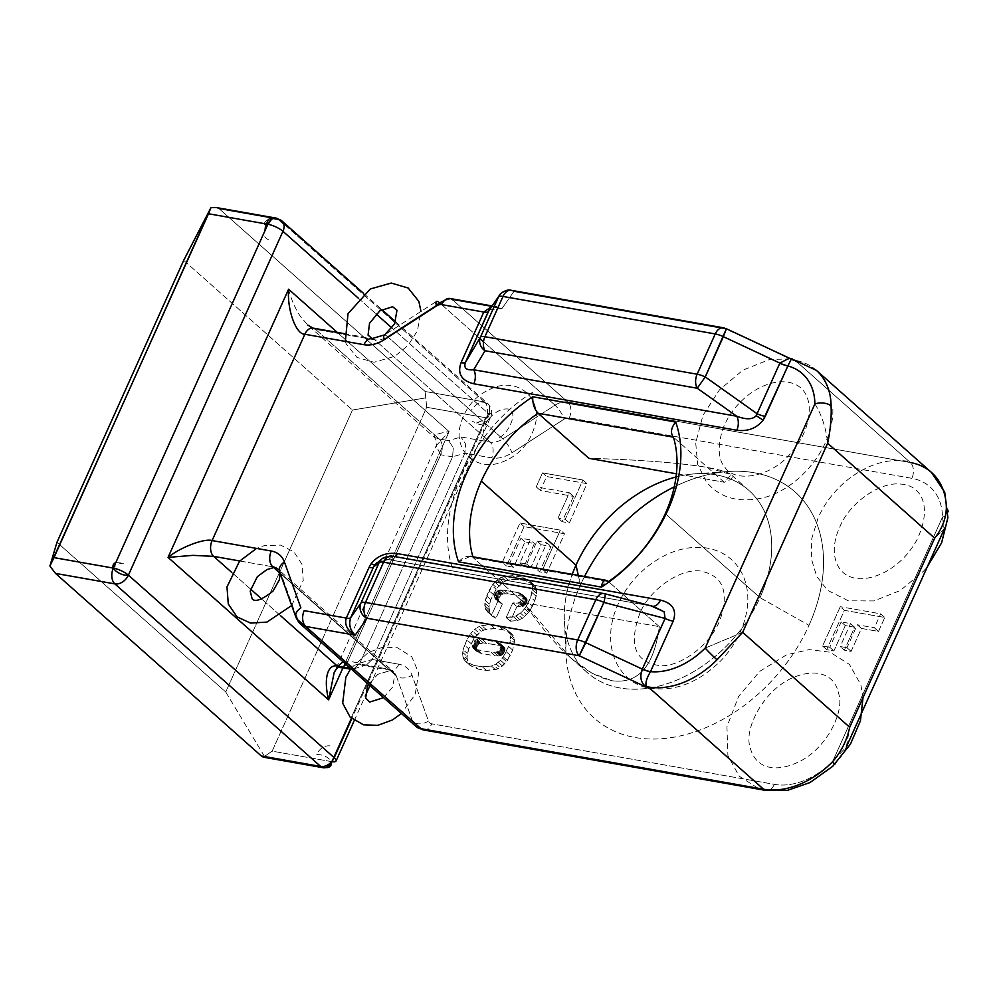 <?xml version="1.0" encoding="UTF-8"?>
<svg xmlns="http://www.w3.org/2000/svg" width="998" height="998" viewBox="0 0 998 998"><rect width="100%" height="100%" fill="white"/><g stroke="black" fill="none" stroke-linecap="round" stroke-linejoin="round"><path stroke-width="0.75" stroke-dasharray="4.99 3.74" d="M846.354 746.941C843.759 752.729 840.154 758.131 839.543 758.742L834.964 764.094A11.789 0.636 44.7 0 0 832.769 761.287L846.354 746.941L849.685 727.268L846.354 746.941L832.769 761.287A66.779 47.667 131.6 0 1 774.348 784.366L431.785 723.837A7.859 5.614 131.6 0 1 428.491 721.08L412.037 675.234A31.425 22.43 -48.4 0 0 398.863 664.206L372.154 659.491L464.881 453.179L491.59 457.895A31.425 22.43 -48.4 0 0 511.999 452.805L564.219 419.085L511.999 452.805A11.789 3.006 57.1 0 0 502.805 438.92L555.025 405.2A11.789 3.006 -122.9 0 1 564.219 419.085M448.626 440.629L453.317 447.828L452.556 456.847L440.679 454.751A11.789 7.56 100 0 0 439.145 438.958L448.626 440.629L460.951 436.962L490.055 442.102A11.789 7.56 -80 0 1 491.59 457.895L464.881 453.179L465.654 444.147L460.951 436.962L465.654 444.147L464.881 453.179L452.556 456.847L453.317 447.828L448.626 440.629L439.145 438.958A11.789 7.56 -80 0 1 440.679 454.751L436.138 445.782L449.125 431.61C441.578 432.77 436.775 434.068 434.691 435.502L434.33 437.336L439.145 438.958L434.33 437.336L434.691 435.502C436.775 434.068 441.578 432.77 449.125 431.61L436.138 445.782L440.679 454.751L347.953 661.063L359.829 663.159L354.041 668.722L350.41 669.072L353.679 668.835M538.072 413.247C534.254 408.968 532.47 403.491 532.732 396.78M458.556 561.837C463.758 556.373 468.623 554.988 473.164 557.67A121.781 86.926 131.6 0 1 472.902 556.797A121.781 86.926 -48.4 0 0 473.164 557.67L608.518 581.585L473.164 557.67L470.295 556.348L458.556 561.837M742.649 632.333L705.162 648.089L742.649 632.333M239.757 560.976L272.791 566.802L239.757 560.976M816.314 370.295A78.568 56.075 -48.4 0 0 795.082 360.303A78.568 56.075 131.6 0 1 816.189 370.196M382.583 558.319A11.789 11.714 -127.5 0 1 392.626 556.285L388.397 559.541A11.789 7.56 100 0 0 389.27 559.766A11.789 7.56 100 0 0 395.57 556.734A11.789 7.56 -80 0 1 389.22 559.753L651.395 605.998A11.789 7.56 100 0 0 652.23 606.223A11.789 7.56 100 0 0 652.63 606.285A11.789 7.56 -80 0 1 652.268 606.235A11.789 7.56 -80 0 1 651.395 605.998L604.863 593.785L392.626 556.285A11.789 7.56 100 0 0 391.802 556.061M376.845 562.722C380.213 560.078 384.342 559.092 389.22 559.753A11.789 7.56 -80 0 1 388.397 559.541L377.069 562.548M646.43 686.599C645.132 683.418 646.479 678.465 650.459 671.741M931.571 472.541A78.568 56.075 -48.4 0 0 910.338 462.536L797.639 362.573L793.21 360.004A78.568 56.075 131.6 0 1 795.082 360.303M789.368 358.17L792.811 360.116A11.789 3.53 -61.5 0 0 793.21 360.004L726.057 329.103L513.82 291.603A11.789 7.56 100 0 0 511.238 290.306M659.329 626.657C654.027 666.302 638.196 684.329 611.849 680.711C584.84 674.898 555.549 648.912 523.975 602.742L659.329 626.657L523.975 602.742L473.164 557.67L523.975 602.742L569.646 656.971L591.876 673.151L611.849 680.711C638.196 684.329 654.027 666.302 659.329 626.657L608.955 581.984L659.329 626.657M724.236 482.234L673.413 437.161L724.236 482.234L731.272 474.761L707.669 467.513C680.137 462.847 640.541 459.779 588.882 458.319C640.541 459.779 680.137 462.847 707.669 467.513C733.493 472.279 739.019 477.181 724.236 482.234L676.419 473.788L724.236 482.234M942.486 517.139L944.158 529.327L934.677 538.147L944.333 528.915L942.486 517.139A66.779 47.667 -48.4 0 0 911.885 478.329L569.322 417.813L911.885 478.329A66.779 47.667 131.6 0 1 942.486 517.139L832.769 761.287L942.486 517.139A11.789 6.487 179.4 0 0 948.1 511.625M511.675 633.792L503.291 629.825L494.946 628.515L485.851 629.239L481.223 631.285L473.988 638.446L468.698 648.85L466.827 656.085L467.937 662.897L470.757 665.828L478.104 669.109L486.45 670.419L495.544 669.695L500.173 667.65L507.408 660.489L512.698 650.085L514.594 640.329L513.459 636.038L511.675 633.792L513.459 636.038L514.594 640.329L512.698 650.085L506.572 661.649L502.443 665.99L497.84 668.897L486.45 670.419L478.104 669.109L469.721 665.142L467.937 662.897L466.802 658.605L468.698 648.85L474.823 637.285L478.953 632.944L483.543 630.037L494.946 628.515L503.291 629.825L510.627 633.106L506.51 629.451L499.175 626.17L506.51 629.451L511.675 633.792M526.719 564.032L530.836 567.675L524.075 566.49L530.836 567.675L541.153 544.721L551.008 546.467L539.606 571.842L546.804 573.114L564.481 533.78L524.087 526.645L506.423 565.978L513.621 567.251L525.023 541.877L534.392 543.536L524.075 566.49L534.392 543.536L525.023 541.877L513.621 567.251L506.423 565.978L524.087 526.645L564.481 533.78L546.804 573.114L539.606 571.842L551.008 546.467L541.153 544.721L530.836 567.675L526.719 564.032L519.958 562.835L524.075 566.49L519.958 562.835L526.719 564.032L537.036 541.078L541.153 544.721L537.036 541.078L546.892 542.812L551.008 546.467L546.892 542.812L535.489 568.186L539.606 571.842L535.489 568.186L542.687 569.459L535.489 568.186M808.991 625.322A151.247 107.959 -48.4 0 0 799.186 495.906A151.247 107.959 -48.4 0 0 674.261 486.862A151.247 107.959 131.6 0 1 728.353 471.493A151.247 107.959 131.6 0 1 808.991 625.322L759.989 597.665L665.928 514.232L759.989 597.665A121.781 86.926 -48.4 0 0 695.07 473.813A121.781 86.926 -48.4 0 0 676.033 476.969A121.781 86.926 131.6 0 1 748.799 490.317A121.781 86.926 131.6 0 1 759.989 597.665A121.781 86.926 131.6 0 1 587.186 672.515A121.781 86.926 131.6 0 1 572.228 574.337A121.781 86.926 -48.4 0 0 564.394 621.143A121.781 86.926 -48.4 0 0 645.781 688.558A121.781 86.926 -48.4 0 0 759.989 597.665L808.991 625.322A151.247 107.959 131.6 0 1 667.151 738.196A151.247 107.959 131.6 0 1 566.066 654.463A151.247 107.959 131.6 0 1 580.474 584.94A151.247 107.959 -48.4 0 0 635.227 737.522A151.247 107.959 -48.4 0 0 808.991 625.322M584.516 576.507A151.247 107.959 -48.4 0 0 580.474 584.94A151.247 107.959 131.6 0 1 584.516 576.507M573.513 496.393L562.136 521.705L569.347 522.977L587.011 483.656L546.617 476.52L540.33 490.529L573.513 496.393L540.33 490.529L546.617 476.52L587.011 483.656L569.347 522.977L562.136 521.705L558.019 518.062L569.396 492.738L536.213 486.874L542.5 472.877L582.894 480.013L565.23 519.322L558.019 518.062L565.23 519.322L569.347 522.977L565.23 519.322L582.894 480.013L587.011 483.656L582.894 480.013L542.5 472.877L546.617 476.52L542.5 472.877L536.213 486.874L540.33 490.529L536.213 486.874L569.396 492.738L573.513 496.393L569.396 492.738L558.019 518.062L562.136 521.705L573.513 496.393M521.917 596.205L526.807 598.501L526.595 602.78L523.139 606.385L516.889 606.609L510.327 621.218L517.663 620.482L522.291 618.423L528.691 612.435L532.483 606.16L536.25 596.317L536.712 591.103L535.577 586.824L532.745 583.892L525.41 580.599L517.064 579.302L507.97 580.013L503.341 582.071L496.106 589.219L490.816 599.623L488.945 606.859L490.055 613.67L491.839 615.916L495.931 618.273L502.368 603.965L499.274 602.518L498.439 600.784L499.037 597.702L501.158 594.945L503.167 593.872L508.419 593.822L521.917 596.205L508.419 593.822L503.167 593.872L501.158 594.945L499.037 597.702L498.439 600.784L499.274 602.518L502.368 603.965L495.931 618.273L491.839 615.916L490.055 613.67L488.945 606.859L490.816 599.623L496.942 588.059L503.341 582.071L507.97 580.013L517.064 579.302L525.41 580.599L534.441 585.19L536.338 588.808L536.687 593.635L534.816 600.858L529.526 611.275L522.291 618.423L517.663 620.482L510.327 621.218L516.889 606.609L523.139 606.385L526.907 601.981L526.457 598.064L519.447 592.974L504.302 590.18L498.376 590.454L494.609 594.858L494.709 598.338L498.251 600.309L491.814 614.618L487.074 611.649L485.178 608.032L485.265 600.522L491.989 585.564L496.954 580.075L503.853 576.357L512.947 575.646L521.293 576.956L529.676 580.923L531.46 583.169L532.595 587.448L530.699 597.216L525.41 607.62L522.603 611.1L515.854 616.028L506.211 617.562L512.772 602.954L519.022 602.73L522.478 599.137L522.69 594.858L519.447 592.974L526.807 598.501L522.69 594.858L527.194 599.698L523.102 596.767L527.218 600.422L523.102 596.767L527.119 601.183L523.002 597.54L522.79 598.338L526.907 601.981L522.79 598.338L522.478 599.137L526.595 602.78L522.478 599.137L522.054 599.91L526.171 603.565L522.054 599.91L521.555 600.646L525.672 604.301L521.555 600.646L520.981 601.32L525.098 604.963L520.981 601.32L520.357 601.894L524.474 605.549L520.357 601.894L519.696 602.38L523.813 606.023L519.696 602.38L519.022 602.73L523.139 606.385L518.349 602.967L522.465 606.609L518.349 602.967L516.103 603.204L520.22 606.859L516.103 603.204L512.772 602.954L516.889 606.609L512.772 602.954L506.211 617.562L510.327 621.218L506.211 617.562L513.546 616.826L517.663 620.482L513.546 616.826L515.854 616.028L519.97 619.671L515.854 616.028L518.174 614.768L522.291 618.423L518.174 614.768L520.445 613.109L524.561 616.764L520.445 613.109L522.603 611.1L526.719 614.743L522.603 611.1L524.574 608.78L528.691 612.435L524.574 608.78L525.41 607.62L529.526 611.275L525.41 607.62L528.366 602.505L532.483 606.16L528.366 602.505L530.699 597.216L534.816 600.858L530.699 597.216L532.134 592.662L536.25 596.317L532.134 592.662L532.57 589.98L536.687 593.635L532.57 589.98L532.595 587.448L536.712 591.103L532.595 587.448L532.221 585.165L536.338 588.808L532.221 585.165L531.46 583.169L535.577 586.824L530.325 581.547L534.441 585.19L528.628 580.237L532.745 583.892L528.628 580.237L521.293 576.956L525.41 580.599L521.293 576.956L512.947 575.646L517.064 579.302L512.947 575.646L503.853 576.357L507.97 580.013L503.853 576.357L501.557 577.168L505.674 580.811L501.557 577.168L499.225 578.416L503.341 582.071L499.225 578.416L496.954 580.075L501.071 583.73L496.954 580.075L494.796 582.096L498.913 585.751L494.796 582.096L492.825 584.416L496.942 588.059L492.825 584.416L491.989 585.564L496.106 589.219L491.989 585.564L489.032 590.679L493.149 594.334L489.032 590.679L486.7 595.981L490.816 599.623L486.7 595.981L485.265 600.522L489.382 604.177L485.265 600.522L484.828 603.204L488.945 606.859L484.828 603.204L484.803 605.736L488.92 609.391L484.803 605.736L485.178 608.032L489.294 611.687L485.178 608.032L485.939 610.015L490.055 613.67L485.939 610.015L487.074 611.649L495.931 618.273L491.814 614.618L498.251 600.309L502.368 603.965L498.251 600.309L502.069 603.865L495.158 598.862L499.274 602.518L494.459 597.777L498.576 601.432L494.459 597.777L498.439 600.784L494.297 596.417L498.414 600.072L494.297 596.417L494.397 595.656L498.513 599.299L494.397 595.656L494.609 594.858L498.726 598.513L494.609 594.858L494.921 594.059L499.037 597.702L494.921 594.059L495.345 593.274L499.462 596.929L495.345 593.274L495.844 592.538L499.961 596.193L495.844 592.538L496.418 591.876L500.534 595.519L496.418 591.876L497.041 591.29L501.158 594.945L497.041 591.29L497.703 590.816L501.819 594.459L497.703 590.816L498.376 590.454L502.493 594.109L498.376 590.454L503.167 593.872L499.05 590.23L501.208 589.98L505.325 593.635L501.208 589.98L504.302 590.18L508.419 593.822L504.302 590.18L517.8 592.562L521.917 596.205L517.8 592.562L519.447 592.974L523.563 596.617L521.917 596.205M846.99 647.727L840.229 646.529L844.345 650.185L851.107 651.37L861.424 628.416L878.49 631.435L884.764 617.475L844.37 610.339L826.693 649.673L833.891 650.945L845.294 625.571L854.662 627.231L844.345 650.185L840.229 646.529L846.99 647.727L851.107 651.37L844.345 650.185L854.662 627.231L845.294 625.571L833.891 650.945L826.693 649.673L844.37 610.339L884.764 617.475L878.49 631.435L861.424 628.416L851.107 651.37L846.99 647.727L857.307 624.773L861.424 628.416L857.307 624.773L874.373 627.779L878.49 631.435L874.373 627.779L880.648 613.832L884.764 617.475L880.648 613.832L840.254 606.697L880.648 613.832M483.194 642.862L479.077 639.207L483.194 642.862L479.04 644.159L474.923 640.516L472.279 644.87L472.94 648.001L479.938 653.091L495.095 655.886L500.347 655.836L502.356 654.775L505 650.409L504.339 647.29L499.798 645.432L483.194 642.862L499.798 645.432L495.682 641.776L497.328 642.188L500.223 643.635L500.984 645.993L505.075 648.925L500.959 645.269M508.581 646.43L503.291 656.834L500.485 660.314L496.056 663.994L491.428 666.053L482.333 666.764L473.988 665.454L465.604 661.487L463.821 659.241L462.685 654.962L463.147 649.748L466.914 639.905L471.031 643.548L466.914 639.905L464.581 645.195L468.698 648.85L464.581 645.195L463.147 649.748L467.264 653.403L463.147 649.748L462.71 652.43L466.827 656.085L462.71 652.43L462.685 654.962L466.802 658.605L462.685 654.962L463.06 657.245L467.164 660.901L463.06 657.245L463.821 659.241L469.721 665.142L465.604 661.487L470.757 665.828L466.64 662.173L473.988 665.454L478.104 669.109L473.988 665.454L482.333 666.764L486.45 670.419L482.333 666.764L491.428 666.053L495.544 669.695L491.428 666.053L493.723 665.242L497.84 668.897L493.723 665.242L496.056 663.994L500.173 667.65L496.056 663.994L498.326 662.335L502.443 665.99L498.326 662.335L500.485 660.314L504.601 663.969L500.485 660.314L502.456 657.994L506.572 661.649L502.456 657.994L503.291 656.834L507.408 660.489L503.291 656.834L506.248 651.731L510.365 655.374L506.248 651.731L508.581 646.43L512.698 650.085L508.581 646.43L510.015 641.889L514.132 645.531L510.015 641.889L510.452 639.194L514.569 642.849L510.452 639.194L510.477 636.674L514.594 640.329L510.477 636.674L510.103 634.379L514.22 638.034L510.103 634.379L509.342 632.395L513.459 636.038L506.51 629.451M490.829 624.873L499.175 626.17L503.291 629.825L499.175 626.17L490.829 624.873L494.946 628.515L490.829 624.873L481.735 625.584L485.851 629.239L481.735 625.584L479.427 626.382L483.543 630.037L479.427 626.382L477.106 627.642L481.223 631.285L477.106 627.642L474.836 629.301L478.953 632.944L474.836 629.301L472.678 631.31L476.795 634.965L472.678 631.31L470.707 633.63L474.823 637.285L470.707 633.63L469.871 634.79L473.988 638.446L469.871 634.79L466.914 639.905M475.821 649.436L490.979 652.23L496.231 652.181L499.437 649.873L500.984 645.993L499.437 649.873L496.231 652.181L490.979 652.23L477.481 649.848L473.04 648.089L479.938 653.091L475.821 649.436M481.597 653.503L477.481 649.848L481.597 653.503M495.095 655.886L490.979 652.23L495.095 655.886M498.189 656.073L494.072 652.43L498.189 656.073M500.347 655.836L496.231 652.181L500.347 655.836M501.021 655.611L496.904 651.956L501.021 655.611M501.695 655.249L497.578 651.594L501.695 655.249M502.356 654.775L498.239 651.12L502.356 654.775M502.98 654.189L498.863 650.534L502.98 654.189M503.553 653.515L499.437 649.873L503.553 653.515M504.052 652.779L499.936 649.137L504.052 652.779M504.477 652.006L500.36 648.351L504.477 652.006M504.788 651.207L500.672 647.552L504.788 651.207M505 650.409L500.884 646.754L505 650.409M505.1 649.636L500.984 645.993L505.1 649.636M504.938 648.276L500.821 644.633L504.938 648.276M504.689 647.727L500.572 644.072L504.689 647.727M504.339 647.29L500.223 643.635L504.339 647.29M504.227 647.191L500.11 643.548L504.227 647.191M501.445 645.843L497.328 642.188L501.445 645.843M474.923 640.516L479.04 644.159L478.416 644.745L474.3 641.09L475.584 640.03L479.701 643.685L475.584 640.03L476.258 639.681L480.375 643.323L476.258 639.681L481.048 643.099L476.932 639.444L479.077 639.207L482.171 639.394L486.288 643.049L482.171 639.394L495.682 641.776L499.798 645.432M478.416 644.745L477.842 645.407L473.726 641.764L474.3 641.09L478.416 644.745M477.842 645.407L477.343 646.143L473.227 642.5L473.726 641.764L477.842 645.407M477.343 646.143L476.919 646.929L472.803 643.273L473.227 642.5L477.343 646.143M476.919 646.929L476.607 647.727L472.491 644.072L472.803 643.273L476.919 646.929M476.607 647.727L476.395 648.525L472.279 644.87L472.491 644.072L476.607 647.727M476.395 648.525L476.296 649.299L472.279 644.87L476.395 648.525M476.296 649.299L472.179 645.644L476.296 649.299M476.32 650.01L472.204 646.355L476.32 650.01M476.458 650.659L472.341 647.003L476.458 650.659M476.707 651.207L472.59 647.552L476.707 651.207M477.056 651.644L472.94 648.001L477.056 651.644M509.504 563.596L502.306 562.323L519.97 523.002L560.365 530.138L542.687 569.459L546.804 573.114L542.687 569.459L560.365 530.138L564.481 533.78L560.365 530.138L519.97 523.002L524.087 526.645L519.97 523.002L502.306 562.323L506.423 565.978L502.306 562.323L509.504 563.596L513.621 567.251L509.504 563.596L520.906 538.221L525.023 541.877L520.906 538.221L530.275 539.881L534.392 543.536L530.275 539.881L519.958 562.835M829.775 647.29L822.577 646.018L840.254 606.697L844.37 610.339L840.254 606.697L822.577 646.018L826.693 649.673L822.577 646.018L829.775 647.29L833.891 650.945L829.775 647.29L841.177 621.916L845.294 625.571L841.177 621.916L850.545 623.575L854.662 627.231L850.545 623.575L840.229 646.529M331.685 761.661A11.789 3.318 24.2 0 1 331.511 761.624L486.038 417.775A11.789 3.318 -155.8 0 0 490.617 417.127A11.789 3.318 -155.8 0 0 488.771 413.871A11.789 8.408 -48.4 0 0 487.685 403.479A11.789 8.408 -48.4 0 0 484.504 401.982L425.148 391.49L219.323 208.919L273.227 218.437L219.323 208.919L216.005 207.497L219.323 208.919L425.148 391.49L484.504 401.982A11.789 7.56 -80 0 1 486.038 417.775L426.682 407.284L425.148 391.49L426.682 407.284L272.155 751.145L331.511 761.624A11.789 7.56 -80 0 1 331.274 762.11M284.031 562.298L225.748 691.988L56.973 542.288L225.748 691.988L264.458 756.372L263.347 757.17L272.155 751.145L264.458 756.372L225.748 691.988L352.469 410.028L425.547 397.928L352.469 410.028L284.305 561.699M423.564 729.975A11.789 7.56 100 0 0 431.785 723.837L774.348 784.366A66.779 47.667 -48.4 0 0 832.769 761.287M774.348 784.366A11.789 7.56 -80 0 1 766.152 790.503M428.491 721.08A11.789 7.685 -19.7 0 1 412.748 721.791L396.281 675.933A11.789 7.685 160.3 0 0 412.037 675.234L428.491 721.08M343.062 661.786L347.953 661.063L343.062 661.786M339.732 667.188A11.789 7.56 100 0 0 342.601 666.864M345.944 664.331A11.789 7.56 100 0 0 347.953 661.063L440.679 454.751M398.863 664.206A11.789 7.56 -80 0 1 390.642 670.332A11.789 7.56 -80 0 1 388.06 669.047L358.956 663.907L361.825 665.217L366.366 665.055L372.154 659.491L398.863 664.206M354.041 668.722L359.829 663.159L372.154 659.491L366.366 665.055L358.956 663.907L348.851 666.914M569.322 417.813A11.789 7.56 100 0 0 567.787 402.019L910.338 462.536A11.789 7.56 -80 0 1 911.885 478.329M601.495 587.098L606.198 580.362L608.518 581.585M488.771 413.871L351.783 718.672L488.771 413.871L391.94 327.968L488.771 413.871C499.412 410.39 475.347 425.934 475.235 422.603C485.103 421.406 489.831 415.904 489.444 406.111C483.98 399.587 477.817 401.121 470.969 410.714M578.316 575.409L580.474 584.94L578.316 575.409M384.854 559.903L334.193 672.615L328.591 699.81M343 667.762L449.125 431.61L343 667.762M486.038 417.775L331.511 761.624L272.155 751.145L426.682 407.284L486.038 417.775M280.5 615.654L261.738 599.012L280.5 615.654M250.56 589.094L231.798 572.453L250.56 589.094M346.63 667.575L358.956 663.907L388.06 669.047L279.914 573.114L388.06 669.047A19.636 14.022 131.6 0 1 393.362 671.542A19.636 14.022 131.6 0 1 396.281 675.933L281.024 573.7A19.636 14.022 -48.4 0 0 278.105 569.309L393.362 671.542M279.502 571.492A11.789 7.685 160.3 0 0 281.024 573.7L295.732 614.681L281.024 573.7L396.281 675.933L412.748 721.791L305.114 626.32L412.748 721.791A19.636 14.022 -48.4 0 0 415.667 726.182M814.879 403.953C821.728 414.706 825.982 427.793 827.641 443.212C825.982 427.793 821.728 414.706 814.879 403.953M726.407 328.741L797.639 362.573L910.338 462.536L567.787 402.019A19.636 14.022 -48.4 0 0 555.025 405.2L502.805 438.92A19.636 14.022 131.6 0 1 490.055 442.102L374.786 339.856L315.642 329.415A11.789 7.56 100 0 0 313.06 328.117M604.975 593.773A11.789 1.21 -75.3 0 0 604.863 593.785L651.395 605.998L388.397 559.541L651.395 605.998M489.195 309.941L501.994 308.519L496.979 306.798L491.49 306.673L496.705 306.748L501.994 308.519L489.269 309.829C492.438 306.723 495.008 305.712 496.979 306.81L496.979 306.81M791.377 358.943L793.21 360.004M792.811 360.116L789.954 358.482L779.862 363.072M376.782 562.772L388.397 559.541L392.626 556.285L604.863 593.785M508.88 290.455A11.789 11.29 -145.1 0 1 513.82 291.603L501.994 308.519L452.518 299.774A11.789 7.56 100 0 0 449.936 298.489M372.254 338.584A11.789 7.56 -80 0 1 374.786 339.856A19.636 14.022 -48.4 0 0 387.548 336.675L436.363 305.151L387.548 336.675A11.789 3.006 57.1 0 0 384.168 335.191L436.388 301.471A11.789 3.006 -122.9 0 1 439.769 302.955M464.881 453.179L372.154 659.491M359.829 663.159L452.556 456.847L359.829 663.159M183.694 260.328L352.469 410.028L183.694 260.328M484.504 401.982L283.731 223.889L484.504 401.982M358.469 298.29L376.121 313.946L358.469 298.29M337.287 332.409L449.125 431.61L337.287 332.409M288.584 289.208C291.204 299.388 295.121 308.432 300.348 316.329L307.721 325.036L315.642 329.415L439.145 438.958L315.642 329.415L374.786 339.856L490.055 442.102M387.548 336.675L502.805 438.92L387.548 336.675M441.615 304.602L479.938 338.596L441.615 304.602M483.506 341.753L555.025 405.2L483.506 341.753M444.347 300.66A19.636 14.022 131.6 0 1 452.518 299.774L567.787 402.019L452.518 299.774L501.994 308.519L513.82 291.603L726.057 329.103M115.855 562.498L124.139 563.259C118.463 562.934 113.947 565.854 110.603 572.004M264.258 223.614C264.894 221.157 267.801 219.473 273.003 218.537M265.144 228.155C262.861 234.493 264.295 238.46 269.41 240.044M329.964 745.83C324.288 745.506 319.772 748.413 316.428 754.575C323.127 754.476 328.167 756.883 331.561 761.798M385.003 559.579L436.138 445.782C435.652 447.154 438.521 442.538 434.33 437.336L307.721 325.036M532.508 392.376C469.821 431.373 432.047 515.916 453.628 571.268M832.843 409.305C833.941 449.387 795.231 492.875 758.879 498.638C736.487 502.58 719.009 497.004 706.434 481.909L697.614 464.232L695.718 442.875L702.929 415.418L719.446 389.906L742.911 370.133L769.545 359.492L791.614 358.868M724.947 467.314C735.227 483.469 772.028 476.932 791.152 452.743C798.088 444.784 803.103 436.301 806.197 427.281C809.977 414.968 810.276 405.001 807.095 397.379C800.845 379.103 774.822 375.435 749.51 394.085C736.749 403.841 727.742 415.779 722.49 429.901C717.412 447.216 718.236 459.691 724.947 467.314M748.799 490.317L731.272 474.761M276.097 218.113C271.207 217.714 267.564 218.986 265.194 221.93M395.607 321.805L487.685 403.479C491.752 408.02 492.713 412.586 490.579 417.201C485.789 423.214 481.535 425.447 477.817 423.901L472.042 421.106M795.344 676.681C805.324 673.026 813.732 672.128 820.556 673.974C830.573 676.332 836.723 683.281 839.006 694.808C844.096 713.158 825.658 749.822 797.739 762.347C775.608 772.677 755.274 768.909 750.059 747.053C743.697 729.201 763.932 688.258 795.344 676.681M766.09 790.491L758.455 788.532L739.194 776.17L727.916 755.736L726.943 726.731L738.62 696.417L759.703 671.355L786.686 654.763L809.203 649.623L830.074 652.205L849.448 664.431L860.862 684.753L863.008 697.627M383.531 697.677L392.601 687.086L394.909 674.186L390.817 670.369L377.805 674.299L368.586 684.416L377.718 674.361L391.004 670.407L394.771 673.737M350.747 668.598L368.312 652.442L383.095 647.116L397.316 647.69L411.8 656.771L418.649 673.051L415.168 694.471L401.383 713.508M390.642 670.332L362.411 665.342M353.779 668.81L366.104 665.142M944.158 529.327C946.503 524.761 947.813 518.835 948.1 511.55M907.756 461.251C887.783 458.207 867.911 464.245 848.175 479.352C835.052 489.868 825.072 502.618 818.235 517.563L811.798 538.433L811.299 558.618L816.726 576.382L827.529 590.292L848.387 600.821L873.911 600.933L900.308 590.479L923.661 571.056L927.392 566.639M839.73 527.231C848.574 504.04 879.238 481.622 900.346 484.055C921.129 484.991 933.317 506.236 916.563 540.567C908.13 555.337 896.778 566.265 882.519 573.326C870.73 578.516 860.887 579.963 852.966 577.68C833.455 572.528 829.575 548.663 839.73 527.231M499.437 437.423C507.583 433.793 515.118 417.675 512.236 412.473C511.7 409.33 508.606 408.282 502.967 409.317C496.28 411.076 490.529 415.867 485.714 423.663C481.547 435.415 482.134 441.128 487.461 440.817M497.266 386.451C520.095 380.238 539.831 397.977 535.901 421.667C531.048 442.75 518.848 456.56 499.324 463.097C475.335 470.095 455.5 451.42 459.666 428.005C464.407 406.885 476.944 393.037 497.266 386.451M354.228 720.593L365.355 695.831M369.946 685.626L490.617 417.127M695.07 473.813L728.353 471.493M496.705 306.748L492.014 305.924M345.333 341.403L346.269 344.123L357.01 357.421L374.001 362.274L394.834 356.286L408.17 345.308L417.426 330.75L420.994 311.401M344.011 333.594L372.204 338.571M363.709 293.499L381.81 309.567M719.708 661.861C729.8 651.582 737.347 640.042 742.337 627.231C749.473 607.982 749.66 590.641 742.911 575.21C735.788 560.29 723.912 551.258 707.258 548.089C687.26 545.133 667.4 551.245 647.702 566.402C635.052 576.595 625.334 588.87 618.523 603.254C598.313 646.38 619.558 685.077 651.507 688.37C675.434 691.389 698.163 682.545 719.708 661.861M639.893 613.221C628.49 644.483 634.84 661.911 658.942 665.491C677.891 668.323 711.686 645.868 720.93 617.201C729.214 590.429 722.115 574.998 699.66 570.906C679.351 568.76 649.361 589.918 639.893 613.221M291.715 605.499L303.242 580.474L301.957 564.307L293.961 551.869L280.625 545.108L264.27 545.619L256.523 548.413M587.186 672.515L569.646 656.971M564.394 621.143L566.066 654.463"/><path stroke-width="1.5" d="M832.27 762.048A78.568 56.075 131.6 0 1 763.532 789.206A78.568 56.075 -48.4 0 0 832.27 762.048C841.139 752.043 846.94 740.441 849.685 727.268C846.94 740.441 841.139 752.043 832.27 762.048A11.789 0.636 44.7 0 0 834.964 764.094M608.518 581.585L608.518 581.585A121.781 86.926 -48.4 0 0 665.292 513.671A121.781 86.926 -48.4 0 0 673.413 437.161A121.781 86.926 131.6 0 1 665.292 513.671L665.928 514.232L665.292 513.671A121.781 86.926 131.6 0 1 608.518 581.585C604.626 579.015 602.281 580.848 601.495 587.098L458.556 561.837A133.57 95.334 131.6 0 1 532.732 396.78A133.57 95.334 -48.4 0 0 458.556 561.837L601.495 587.098A133.57 95.334 -48.4 0 0 675.683 422.042L532.732 396.78C532.47 403.491 534.254 408.968 538.072 413.247L673.413 437.161C670.244 433.007 670.993 427.955 675.683 422.042C670.993 427.955 670.244 433.007 673.413 437.161L538.072 413.247L588.882 458.319L676.419 473.788L588.882 458.319L538.072 413.247A121.781 86.926 -48.4 0 0 481.298 481.161A121.781 86.926 131.6 0 1 538.072 413.247M472.902 556.797A121.781 86.926 131.6 0 1 481.298 481.161L575.996 565.155A121.781 86.926 131.6 0 1 676.033 476.969A121.781 86.926 -48.4 0 0 575.996 565.155L578.316 575.409L575.996 565.155L481.298 481.161A121.781 86.926 -48.4 0 0 472.902 556.797M717.013 659.815L742.649 632.333L717.013 659.815A78.568 56.075 131.6 0 1 648.276 686.961L650.833 689.231L579.252 655.761L585.814 642.687A11.789 3.318 -155.8 0 0 577.705 639.967A11.789 3.318 24.2 0 1 585.814 642.687L603.915 602.405L665.08 618.473A11.789 3.318 -155.8 0 0 673.176 621.18C677.031 610.227 672.777 603.191 660.451 600.097A11.789 7.56 -80 0 1 652.63 606.285A11.789 7.56 100 0 0 660.451 600.097C672.777 603.191 677.031 610.227 673.176 621.18L650.496 671.666A11.789 3.318 24.2 0 1 642.388 668.947L642.325 669.109A11.789 3.306 -156.4 0 0 650.459 671.741L650.496 671.666A66.779 47.667 -48.4 0 0 705.162 648.089A11.789 0.636 44.7 0 0 717.013 659.815A78.568 56.075 -48.4 0 1 648.276 686.961A78.568 56.075 131.6 0 1 646.43 686.599A11.789 3.418 -59.7 0 0 646.018 686.736A11.789 3.418 120.3 0 1 646.43 686.599A78.568 56.075 -48.4 0 0 648.276 686.961L763.532 789.206L420.969 728.677A11.789 7.56 100 0 0 423.564 729.975L766.115 790.491A11.789 7.56 -80 0 1 763.532 789.206L650.833 689.231L579.252 655.761L367.014 618.261A11.789 7.56 -80 0 1 365.468 602.468L383.581 562.186A11.789 3.318 -155.8 0 0 379.09 562.685L360.989 602.967A11.789 11.29 34.9 0 0 367.014 618.261A11.789 11.29 -145.1 0 1 360.989 602.967A11.789 3.318 24.2 0 1 365.468 602.468L577.705 639.967L595.818 599.686A11.789 7.56 -80 0 1 604.039 593.561A11.789 7.56 -80 0 1 604.863 593.785A11.789 1.21 104.7 0 1 604.975 593.773A11.789 1.21 104.7 0 1 603.915 602.405A11.789 3.318 -155.8 0 0 595.818 599.686L577.705 639.967L365.468 602.468A11.789 7.56 100 0 0 367.014 618.261L355.188 635.177L367.014 618.261L579.252 655.761A11.789 7.56 -80 0 1 577.705 639.967M212.112 540.567A11.789 7.56 100 0 0 213.647 556.36L239.757 560.976L213.647 556.36A11.789 7.56 -80 0 1 212.112 540.567C204.478 538.109 180.239 547.378 168.051 557.408L192.913 555.362L213.647 556.36L192.913 555.362L168.051 557.408C180.239 547.378 204.478 538.109 212.112 540.567L271.256 551.008L212.112 540.567L304.839 334.255L212.112 540.567M272.304 568.037L267.04 569.521L257.347 576.657L250.199 591.103L252.132 598.775C254.964 602.393 261.9 599.86 272.941 591.165L279.315 579.963C280.326 573.314 279.914 569.758 278.105 569.309A19.636 14.022 -48.4 0 0 272.791 566.802L279.914 573.114L272.791 566.802A11.789 7.56 -80 0 1 271.256 551.008A31.425 22.43 131.6 0 1 284.43 562.036L300.885 607.894L284.43 562.036A11.789 7.685 160.3 0 0 279.502 571.492L295.969 617.35A11.789 7.685 -19.7 0 1 300.885 607.894A11.789 7.685 160.3 0 0 297.479 619.546L295.732 614.681L297.479 619.546L305.114 626.32L297.479 619.546A11.789 7.685 -19.7 0 1 295.969 617.35L298.664 622.128M791.377 358.943L787.921 365.867A11.789 3.318 24.8 0 1 779.862 363.072L779.787 363.235A11.789 3.318 -155.8 0 0 787.884 365.942A66.779 47.667 131.6 0 1 814.879 403.953A66.779 47.667 -48.4 0 0 787.884 365.942L791.377 358.943L792.499 359.006M831.097 405.961A78.568 56.075 -48.4 0 0 816.314 370.295A78.568 56.075 131.6 0 1 831.097 405.961C831.584 417.626 830.436 430.038 827.641 443.212L934.677 538.147C941.975 528.977 945.867 518.997 946.354 508.207A78.568 56.075 -48.4 0 0 931.571 472.541A78.568 56.075 131.6 0 1 946.354 508.207C945.867 518.997 941.975 528.977 934.677 538.147L827.641 443.212L742.649 632.333L849.685 727.268L742.649 632.333L827.641 443.212C830.436 430.038 831.584 417.626 831.097 405.961A11.789 6.487 179.4 0 0 814.879 403.953L705.162 648.089L814.879 403.953M787.884 365.942L763.083 420.133C756.596 428.292 747.826 431.672 736.786 430.25L473.788 383.781C461.45 380.687 457.209 373.651 461.051 362.698A11.789 3.318 -155.8 0 0 465.542 362.199L480.425 337.212L498.526 296.93A11.789 3.318 24.2 0 1 503.004 296.443A11.789 3.318 -155.8 0 0 498.526 296.93L480.425 337.212A11.789 10.479 30.8 0 0 485.003 350.747A11.789 10.479 -149.2 0 1 480.425 337.212L465.542 362.199C463.459 367.95 466.166 370.47 473.688 369.759C466.166 370.47 463.459 367.95 465.542 362.199A11.789 3.318 24.2 0 1 461.051 362.698C457.209 373.651 461.45 380.687 473.788 383.781A11.789 7.56 100 0 0 473.688 369.759L485.003 350.747L697.24 388.247L705.249 376.932L757.095 413.721A11.789 3.318 -155.8 0 0 765.204 416.428L787.884 365.942A11.789 3.318 24.2 0 1 779.787 363.235L756.21 415.679L763.083 420.133L765.204 416.428A11.789 3.318 24.2 0 1 757.095 413.721L705.249 376.932L697.24 388.247L736.686 416.228C746.23 419.784 752.729 419.609 756.21 415.679L779.787 363.235M382.77 558.169A11.789 11.714 52.5 0 0 379.09 562.685A11.789 3.318 24.2 0 1 383.581 562.186L595.818 599.686L383.581 562.186L365.468 602.468M382.583 558.319L374.562 565.118L373.526 566.951L379.09 562.685A11.789 11.714 -127.5 0 1 382.583 558.319L391.802 556.061A11.789 7.56 100 0 0 383.581 562.186M360.989 602.967L379.09 562.685L373.526 566.951L350.76 617.6L373.526 566.951A11.789 3.318 24.2 0 1 369.035 567.45L346.281 618.086C344.335 624.736 347.316 630.437 355.188 635.177L305.712 626.445A19.636 14.022 131.6 0 1 300.41 623.937L415.667 726.182A19.636 14.022 -48.4 0 0 420.969 728.677L305.712 626.445A11.789 7.56 -80 0 1 304.178 610.651L346.281 618.086A11.789 3.318 -155.8 0 0 350.76 617.6C348.539 624.274 350.024 630.137 355.188 635.177C350.024 630.137 348.539 624.274 350.76 617.6L360.989 602.967L350.76 617.6A11.789 3.318 24.2 0 1 346.281 618.086L369.035 567.45L371.156 563.745L374.562 565.118L371.156 563.745L369.035 567.45A11.789 3.318 -155.8 0 0 373.526 566.951L376.782 562.772M651.395 605.998L664.157 611.799L665.08 618.473L664.181 611.836L653.391 606.485L604.975 593.773L391.802 556.061M646.43 686.599C645.132 683.418 646.479 678.465 650.459 671.741A11.789 3.306 23.6 0 1 642.325 669.109C639.556 676.993 640.791 682.869 646.018 686.736L650.422 689.019L646.018 686.736C640.791 682.869 639.556 676.993 642.325 669.109L585.814 642.687L642.325 669.109M816.189 370.196A78.568 56.075 131.6 0 1 816.314 370.295L791.614 358.868M674.261 486.862A151.247 107.959 -48.4 0 0 584.516 576.507A151.247 107.959 131.6 0 1 674.261 486.862M331.274 762.11A11.789 7.56 -80 0 1 323.277 767.749A11.789 7.56 -80 0 1 320.695 766.464L114.87 583.892L55.514 573.413L49.9 566.053L56.973 542.288L183.694 260.328L210.99 207.609L216.005 207.497L210.99 207.609L183.694 260.328L56.973 542.288L49.9 566.053L55.514 573.413L114.87 583.892A11.789 7.56 -80 0 1 113.335 568.099L53.979 557.62L49.9 566.053L208.507 213.759L267.863 224.251A11.789 7.56 -80 0 1 276.097 218.113A11.789 7.56 -80 0 1 278.679 219.41L273.227 218.437L278.679 219.41A11.789 7.56 100 0 0 267.863 224.251L113.335 568.099A11.789 3.318 24.2 0 1 128.405 575.147A11.789 3.318 -155.8 0 0 113.335 568.099L267.863 224.251L208.507 213.759L210.99 207.609L53.979 557.62L113.335 568.099M115.855 562.498C107.048 566.901 120.471 576.47 128.405 575.147L282.945 231.299L128.405 575.147L334.23 757.719L351.783 718.672L334.23 757.719L128.405 575.147A11.789 8.408 131.6 0 1 114.87 583.892L320.695 766.464L261.339 755.973L263.347 757.17L261.339 755.973L320.695 766.464A11.789 8.408 -48.4 0 0 334.23 757.719A11.789 3.318 24.2 0 1 336.077 760.975A11.789 3.318 24.2 0 1 331.685 761.661M766.152 790.503A11.789 7.56 -80 0 1 766.115 790.491L787.659 790.291L810.002 782.557L832.719 766.302L850.483 744.084L860.426 720.83L863.008 697.627M492.014 305.924L449.936 298.489A11.789 7.56 100 0 0 441.715 304.615L483.805 312.05A11.789 3.318 -155.8 0 0 488.296 311.563A11.789 3.318 24.2 0 1 483.805 312.05L491.49 306.673L483.805 312.05L461.051 362.698L483.805 312.05L441.715 304.615A7.859 5.614 -48.4 0 0 436.613 305.887L384.392 339.607A31.425 22.43 131.6 0 1 363.983 344.697L304.839 334.255C295.957 334.567 287.025 309.792 288.584 289.208L168.051 557.408L328.591 699.81L334.155 672.702L337.786 666.39L334.193 672.615C333.981 671.592 339.345 665.654 338.334 667.3L350.086 669.022M338.048 666.053L343.062 661.786L338.048 666.053M348.851 666.914L346.63 667.575L350.41 669.072L337.149 665.903A11.789 7.56 100 0 0 339.732 667.188M342.601 666.864A11.789 7.56 100 0 0 345.944 664.331M948.1 511.625A11.789 6.487 179.4 0 0 946.354 508.207M910.338 462.536A78.568 56.075 131.6 0 1 931.571 472.541L944.707 492.101L947.888 517.675L941.601 542.837L927.392 566.639M371.156 563.745C377.643 555.587 386.401 552.206 397.454 553.628L660.451 600.097L397.454 553.628A11.789 7.56 -80 0 1 395.57 556.734A11.789 7.56 100 0 0 397.454 553.628C386.401 552.206 377.643 555.587 371.156 563.745M532.732 396.78L675.683 422.042A133.57 95.334 131.6 0 1 601.495 587.098M273.003 218.537L278.679 219.41L283.731 223.889L278.679 219.41A11.789 8.408 131.6 0 1 281.86 220.907A11.789 8.408 131.6 0 1 282.945 231.299A11.789 3.318 -155.8 0 0 267.863 224.251M307.721 325.036L313.06 328.117A11.789 7.56 100 0 0 304.839 334.255C295.957 334.567 287.025 309.792 288.584 289.208L337.287 332.409L288.584 289.208L168.051 557.408L328.591 699.81L343 667.762L328.591 699.81C326.134 689.668 325.685 681.235 327.269 674.536C329.003 668.074 332.297 665.204 337.149 665.903L280.5 615.654L337.149 665.903M55.514 573.413L261.339 755.973L55.514 573.413M261.738 599.012L250.56 589.094L261.738 599.012M231.798 572.453L213.647 556.36L231.798 572.453M300.41 623.937A19.636 14.022 131.6 0 1 297.479 619.546M305.712 626.445L355.188 635.177C347.316 630.437 344.335 624.736 346.281 618.086L304.178 610.651A11.789 7.56 100 0 0 305.712 626.445L420.969 728.677L763.532 789.206M849.685 727.268L934.677 538.147L849.685 727.268M480.425 337.212A11.789 3.318 24.2 0 1 484.903 336.725L503.004 296.443L484.903 336.725A11.789 7.56 100 0 0 485.003 350.747A11.789 7.56 -80 0 1 484.903 336.725L697.14 374.225L484.903 336.725M697.24 388.247L485.003 350.747L473.688 369.759L736.686 416.228L473.688 369.759A11.789 7.56 -80 0 1 473.788 383.781L736.786 430.25A11.789 7.56 100 0 0 736.686 416.228L697.24 388.247A11.789 7.56 -80 0 1 697.14 374.225A11.789 3.318 24.2 0 1 705.249 376.932A11.789 3.318 -155.8 0 0 697.14 374.225L715.242 333.943L697.14 374.225M723.35 336.65L779.862 363.072L723.35 336.65L726.407 328.741L705.249 376.932L723.35 336.65A11.789 3.318 -155.8 0 0 715.242 333.943L503.004 296.443L715.242 333.943A11.789 7.56 -80 0 1 723.475 327.806A11.789 7.56 -80 0 1 726.057 329.103A11.789 7.56 100 0 0 715.242 333.943M642.388 668.947L665.08 618.473L642.388 668.947A11.789 3.318 -155.8 0 0 650.496 671.666L673.176 621.18A11.789 3.318 24.2 0 1 665.08 618.473L603.915 602.405A11.789 1.21 -75.3 0 0 604.975 593.773M604.863 593.785A11.789 7.56 100 0 0 595.818 599.686M498.526 296.93A11.789 11.29 -145.1 0 1 499.524 295.171L488.296 311.563L498.526 296.93L488.296 311.563L465.542 362.199L489.195 309.941M791.639 358.868L789.368 358.17L779.862 363.072A11.789 3.318 -155.2 0 0 787.921 365.867M508.88 290.455A11.789 11.29 -145.1 0 0 499.524 295.171C498.164 295.52 506.111 288.322 511.238 290.306A11.789 7.56 100 0 0 503.004 296.443M726.057 329.103L723.475 327.806L511.238 290.306M441.715 304.615A11.789 7.56 -80 0 1 452.518 299.774M444.347 300.66A19.636 14.022 131.6 0 0 439.769 302.955L441.615 304.602L439.769 302.955L436.363 305.151L439.769 302.955A11.789 3.006 57.1 0 0 436.613 305.887A11.789 3.006 -122.9 0 1 436.388 301.471M384.38 335.054L384.168 335.191A11.789 3.006 57.1 0 0 384.392 339.607L436.613 305.887M315.642 329.415A11.789 7.56 -80 0 0 312.935 328.105A11.789 7.56 -80 0 0 304.839 334.255L363.983 344.697A11.789 7.56 -80 0 1 372.204 338.571A11.789 7.56 -80 0 1 372.254 338.584M603.915 602.405L579.252 655.761M282.945 231.299L358.469 298.29L282.945 231.299M376.121 313.946L391.94 327.968L376.121 313.946M479.938 338.596L483.506 341.753L479.938 338.596M705.162 648.089A66.779 47.667 131.6 0 1 650.496 671.666M572.228 574.337A121.781 86.926 131.6 0 1 575.996 565.155A121.781 86.926 -48.4 0 0 572.228 574.337M795.082 360.303A78.568 56.075 -48.4 0 0 793.21 360.004M736.786 430.25C747.826 431.672 756.596 428.292 763.083 420.133L756.21 415.679C752.729 419.609 746.23 419.784 736.686 416.228A11.789 7.56 -80 0 1 736.786 430.25M265.144 228.155C267.664 219.56 269.61 216.89 270.969 220.134C268.275 224.75 266.029 225.897 264.258 223.614M331.561 761.798C331.685 767.412 328.055 768.971 320.695 766.464M816.314 370.295L931.571 472.541M276.097 218.113L216.104 207.522M323.277 767.749L263.297 757.158M417.675 727.692L423.564 729.975M367.339 686.874L368.586 684.416L367.339 686.874L365.692 698.089L369.659 702.068L383.531 697.677M401.383 713.508L392.513 719.932L377.768 725.334L363.534 724.835L350.111 717.075L342.676 703.191L345.844 677.218L350.747 668.598M606.21 580.337L470.308 556.335M336.077 760.975L354.228 720.593M365.355 695.831L369.946 685.626M789.368 358.17L726.407 328.741M369.522 323.302L368.062 335.141L372.117 338.559L384.729 334.817L394.559 323.938L396.979 310.241L392.601 306.723L379.826 310.852L369.522 323.302M420.994 311.401L418.836 301.384L408.17 288.01L391.228 283.058L370.358 288.958L348.028 313.646L345.333 341.403M313.06 328.117L344.011 333.594M846.354 746.941L944.158 529.327M281.86 220.907L363.709 293.499M381.81 309.567L395.607 321.805M256.523 548.413L239.532 561.225L226.983 586.936L228.28 603.977L237 616.851L250.548 623.089L266.903 622.103L291.715 605.499"/></g></svg>
